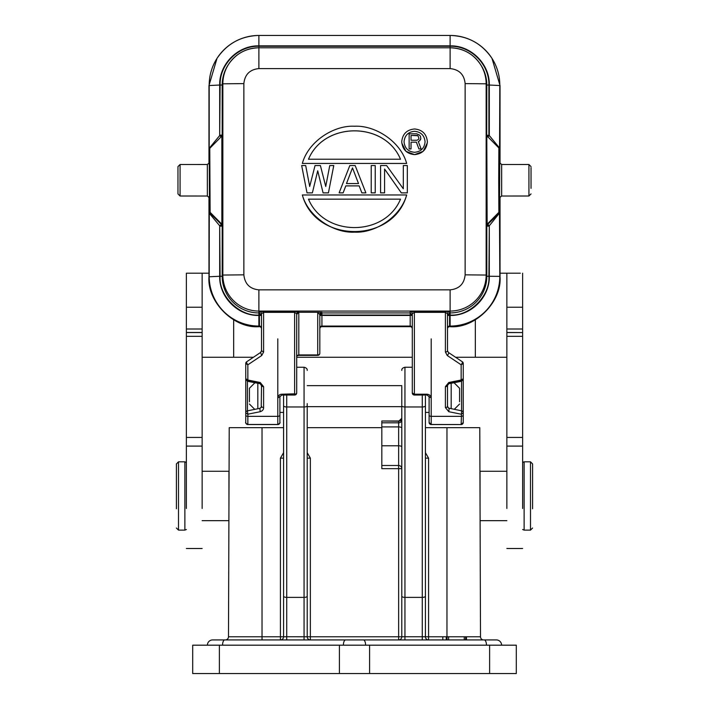 <?xml version="1.0" encoding="UTF-8"?>
<svg xmlns="http://www.w3.org/2000/svg" width="709" height="709" viewBox="0 0 709 709"><rect width="100%" height="100%" fill="white"/><g stroke="black" fill="none" stroke-linecap="round" stroke-linejoin="round"><path stroke-width="1.06" d="M186.378 462.454L184.872 461.816L178.508 461.816L176.408 463.916L176.408 508.778M532.592 508.778L532.592 463.916L530.492 461.816L530.492 530.119L532.592 528.019M354.5 639.926L363.38 639.926L354.5 639.926C332.813 639.926 332.813 639.926 354.5 639.926L345.62 639.926A5.255 2.224 90 0 0 343.395 645.181M425.063 141.818C424.443 135.437 420.942 131.936 414.561 131.316C420.942 131.901 424.443 135.41 425.063 141.791C424.443 148.181 420.942 151.682 414.561 152.302C408.18 151.682 404.671 148.181 404.05 141.791C404.671 135.41 408.18 131.909 414.561 131.289C408.18 131.927 404.671 135.437 404.05 141.818M445.394 311.552L445.394 312.359L414.393 312.359L414.393 311.552L445.394 311.552L449.595 311.632L449.595 312.935L450.118 312.935A36.682 36.682 -0 0 0 486.808 276.253L486.808 226.153L488.909 226.171L487.42 224.673L486.808 226.153L486.542 225.666L486.808 85.018L486.152 83.813L486.152 275.048A36.035 36.035 180 0 1 450.118 311.074L258.882 311.074L258.882 312.935L259.405 312.935L259.405 311.632L294.607 311.552L294.607 394.213A2.1 1.285 0 0 0 296.708 392.928L296.708 313.733L294.607 312.359L263.606 312.359L263.606 311.552M414.561 128.976C422.342 129.738 426.614 134.01 427.376 141.791C426.614 149.581 422.342 153.853 414.561 154.615C406.771 153.853 402.499 149.581 401.737 141.791C402.499 134.01 406.771 129.738 414.561 128.976M427.323 142.926L423.229 151.265L414.561 154.642L405.938 151.309L401.799 143.058M222.458 225.666A2.1 2.1 -151.7 0 0 221.855 224.186L219.693 225.772L209.19 213.179L209.518 210.839A2.1 2.1 28.3 0 0 210.121 212.319L221.855 224.186L221.855 136.101A2.1 2.1 28.3 0 0 222.458 134.621L222.458 225.666L222.192 226.153L221.589 224.673L220.091 226.171L222.192 226.153L222.192 276.253A36.682 36.682 -0 0 0 258.882 312.935L258.882 315.053C239.42 316.586 218.567 295.724 220.091 276.271L222.192 276.253L222.848 275.048L222.848 83.813L222.192 85.018L222.192 135.118L220.091 135.135L221.58 136.598M261.506 385.661L259.813 383.285L261.196 384.26L261.506 385.377L261.249 407.276L259.813 408.349L247.432 410.839L247.432 381.247L254.939 382.745L249.417 388.266L249.426 401.755M254.939 382.745L257.828 383.232L257.828 408.747M459.574 390.535L459.574 401.755L459.574 388.266L454.061 382.745L461.568 381.247L461.568 410.839L448.505 408.074L447.494 406.257L447.494 385.377L449.187 383.285L447.494 385.377A2.1 1.285 -0 0 1 445.394 386.662L448.77 382.506L449.187 383.285L461.568 380.786L461.151 380.015L463.252 378.721L463.252 363.513L461.151 364.798L462.41 362.84L462.321 361.767L448.434 352.488L447.494 350.725A2.1 1.285 180 0 1 445.394 352.018L445.394 312.359L447.494 313.733L447.494 350.742L447.494 313.733A2.1 2.1 0 0 1 447.494 313.697L447.494 313.733M451.172 408.747L451.172 383.232L449.187 383.622M209.518 210.839L209.19 148.332L219.693 135.543L221.19 136.997M487.81 136.997L489.307 135.543L499.81 148.332L499.482 210.839A2.1 2.1 151.7 0 1 498.879 212.319L487.145 224.186L487.411 224.673M279.895 415.057L279.895 396.641L277.795 397.926L277.795 424.478A2.1 2.1 -0 0 0 279.895 422.369L279.895 415.057A2.1 1.285 180 0 1 277.795 416.351L247.849 416.351L247.849 424.478L277.795 424.478L247.849 424.549A2.1 2.1 180 0 1 245.748 422.449L245.748 378.721L247.849 380.006L247.432 380.786A2.1 2.1 180 0 1 245.748 378.721L245.748 363.513A2.1 2.1 0 0 1 246.679 361.767L246.59 362.84L247.849 364.798L245.748 363.513A2.1 2.1 180 0 1 246.679 361.767L260.566 352.488L261.736 355.519L263.606 352.018L263.606 312.359L261.506 313.733L261.506 350.725L263.606 352.018M202.136 508.468L202.136 273.204L208.969 273.204M202.136 446.094L186.378 446.094L186.378 508.468M202.136 273.204L186.378 273.204L186.378 329.003L202.136 329.003M500.031 273.204L506.864 273.204L506.864 332.574L522.622 332.574L522.622 446.094L506.864 446.094L506.864 508.468M506.864 332.574L506.864 446.094M425.427 396.145L425.427 636.753A3.155 3.155 0 0 0 428.582 639.926L428.582 636.779L442.806 636.779L442.806 639.926M307.219 403.625L307.219 636.753A3.155 3.155 0 0 0 310.365 639.926L304.064 639.926L304.064 636.771L307.219 636.771L307.219 458.138L310.365 458.156L310.365 636.779L398.635 636.779L398.635 639.926L371.312 639.926M228.945 505.836L228.945 471.272L202.136 471.272M506.864 471.272L480.055 471.272L480.055 505.836M339.407 673.55L516.303 673.55L516.303 645.181L192.697 645.181L192.697 673.55L339.407 673.55L339.407 645.181M261.337 427.669L240.324 427.669L261.337 427.669M468.676 427.669L470.785 427.669M365.605 645.181A5.255 2.224 90 0 0 363.38 639.926L496.353 639.926A5.255 5.255 0 0 1 501.609 645.181M207.391 645.181A5.255 5.255 0 0 1 212.647 639.926L345.62 639.926M283.573 395.028L283.573 636.771L286.728 636.771L286.728 639.926L262.029 639.926L262.029 636.779L280.418 636.779L280.418 639.926A3.155 3.155 0 0 0 283.573 636.771L283.573 458.138L280.418 458.156L283.573 452.688M337.688 639.926L310.365 639.926L310.365 636.779L286.728 636.753L304.064 636.771L304.064 597.386A3.155 1.179 180 0 0 307.219 596.207M262.029 427.669L262.029 636.779L228.493 636.779A3.155 3.155 0 0 1 225.338 639.926A3.155 3.155 0 0 0 228.493 636.779L229.22 427.669L283.573 427.669M307.219 427.669L381.823 427.669M425.427 427.669L479.78 427.669L480.507 636.779A3.155 3.155 0 0 0 483.662 639.926M238.215 427.669L240.324 427.669M401.781 386.502L401.781 636.753A3.155 3.155 0 0 1 398.635 639.926A3.155 3.155 0 0 0 401.781 636.771L401.781 468.649A3.155 3.155 0 0 0 398.635 465.494L381.823 465.494L381.823 468.658L401.781 468.649L398.635 468.649L398.635 636.779L404.936 636.771L404.936 639.926M465.645 639.926L465.645 636.771L464.271 636.771L464.271 639.926M466.469 639.926L466.469 636.771L465.645 636.771M446.245 639.926L446.245 636.771L442.806 636.771M447.069 639.926L447.069 636.771L446.245 636.771M448.584 639.926L448.584 636.771L447.069 636.771M464.271 636.771L448.584 636.771M401.781 419.888A3.155 2.925 0 0 1 398.635 422.812L398.635 421.235A3.155 2.925 180 0 0 401.781 418.31L401.781 406.656L307.219 406.656M425.427 596.207A3.155 1.179 180 0 1 422.272 597.386L422.272 636.753L404.936 636.753L425.427 636.753L425.427 458.138L428.582 458.156L428.582 636.779L422.272 636.771L422.272 639.926M429.105 407.746L429.105 396.145M279.895 396.145L279.895 407.746M401.781 428.094A3.155 1.179 0 0 0 398.635 426.915L381.823 426.915L381.823 465.494M425.427 412.434L429.105 412.434L429.105 422.369A2.1 2.1 0 0 0 431.205 424.478L429.105 422.449A2.1 2.1 -0 0 0 431.205 424.549L461.151 424.549L431.205 424.478L431.205 416.351A2.1 1.285 180 0 1 429.105 415.057L429.105 422.369M429.105 415.057L429.105 396.641L431.205 397.926C430.957 395.755 429.557 394.514 427.004 394.213L427.004 395.028L429.105 396.641M279.895 422.369L279.895 412.434L283.573 412.434M398.635 421.004L381.823 421.004L398.635 421.235L401.781 418.31M381.823 426.915L381.823 421.235M448.77 382.506L461.151 380.015L461.151 364.798L447.264 355.519L445.394 352.018M463.252 363.779L463.252 412.904L461.151 414.189L448.77 411.699L445.394 407.542A2.1 1.285 0 0 0 447.494 406.257L448.123 407.781M294.607 393.832L281.996 394.213C279.497 394.31 278.096 395.551 277.795 397.926L277.795 338.858M260.921 407.728L259.813 408.349L260.23 411.699C262.472 410.963 263.597 409.572 263.606 407.542L263.606 386.662L260.23 382.506L247.849 380.015L247.849 364.798L261.736 355.519M520.309 273.204L506.864 273.204M506.864 357.265L455.586 357.265M412.292 357.265L296.708 357.265M253.414 357.265L202.136 357.265L233.66 357.265L233.66 319.848M522.622 508.468L522.622 446.094M522.622 332.574L506.864 332.477M506.864 329.003L522.622 329.003L522.622 332.477M522.622 329.003L522.622 273.204M186.378 273.204L188.691 273.204M202.136 332.477L186.378 332.477L186.378 329.003M186.378 332.477L186.378 446.094M463.252 412.904L463.252 422.369A2.1 2.1 180 0 1 461.151 424.478L461.568 410.839A2.1 2.1 0 0 1 463.252 412.904A2.1 2.1 0 0 0 461.568 410.839M414.393 394.213L414.393 312.359L412.292 313.733L412.292 392.928L414.393 394.213L414.393 395.028L414.393 394.213L427.004 394.213M447.264 355.519A2.1 0.833 -56.2 0 0 448.442 353.773A2.1 0.833 -56.2 0 0 448.434 352.488L447.494 350.733M448.77 411.699L449.187 408.349L448.505 408.074M294.607 395.019L294.607 395.028A2.1 2.1 0 0 0 296.708 392.928M260.868 352.249L261.506 350.725L260.566 352.488M245.748 363.779L245.748 379.191L247.432 381.247L247.432 380.786L259.813 383.285L260.23 382.506M261.506 385.377A2.1 1.285 0 0 0 263.606 386.662M261.249 407.276L261.506 406.257A2.1 1.285 0 0 0 263.606 407.542M247.432 410.839A2.1 2.1 0 0 0 245.748 412.904A2.1 2.1 0 0 1 247.432 410.839L247.849 414.189L245.748 412.904L245.748 422.369A2.1 2.1 0 0 0 247.849 424.478L247.849 424.549C245.899 423.37 245.199 422.67 245.748 422.449L245.748 407.967M294.607 311.552L298.808 311.632L298.808 312.297L317.721 312.297L298.808 312.297L296.708 314.397A2.1 1.684 180 0 1 298.808 312.713L298.808 355.076M317.721 355.076L317.721 354.943A2.1 1.684 0 0 0 319.821 353.268L319.821 314.504A2.1 2.1 180 0 1 321.93 312.403L321.93 312.935L410.192 312.935L410.192 311.632L414.393 311.552M319.821 314.504L317.721 312.713L317.721 354.943L298.808 354.943L296.708 355.581M319.821 328.746L319.998 327.921A2.1 2.1 180 0 0 319.821 328.746A2.1 2.1 180 0 1 319.821 328.746L319.821 332.663M431.205 338.858L431.205 416.351L461.151 416.351A2.1 1.285 180 0 0 463.252 415.057L463.252 422.369M463.252 379.191L461.568 381.247L463.252 378.721L463.252 413.099M447.663 327.921L447.494 328.746A2.1 2.1 180 0 1 449.595 326.654L450.118 326.689C475.163 328.666 502.007 301.812 500.031 276.785L499.81 276.368A49.692 49.692 180 0 1 450.118 326.06L450.118 326.689M447.494 328.161A2.1 2.1 -0 0 1 449.595 326.06L450.118 326.06L450.118 315.452L449.595 315.452L449.595 326.654L448.726 326.672M411.06 326.672L321.053 326.672M208.969 196.756L208.969 276.785C206.993 301.821 233.846 328.657 258.882 326.689L259.405 326.654A2.1 2.1 180 0 1 261.506 328.754L261.329 327.912M208.969 163.761L208.969 85.55L217.016 58.368A49.692 49.692 180 0 1 258.882 35.45L450.118 35.45A49.692 49.692 180 0 1 499.81 85.142L499.57 149.085M450.118 35.45L258.882 35.45L258.882 45.855L450.118 45.855L450.118 35.45C467.967 35.973 481.925 43.612 491.984 58.368L500.031 85.55L500.031 163.761M500.031 196.756L500.031 276.785M412.115 327.912L412.292 328.737A2.1 2.1 -0 0 0 410.192 326.654L410.192 326.06L321.93 326.06L321.93 326.654A2.1 2.1 180 0 0 319.998 327.921M412.292 328.161L412.292 315.434L319.821 315.434L319.821 328.161A2.1 2.1 -0 0 1 321.93 326.06L321.93 312.935L319.821 315.035L410.192 315.053L410.192 326.06A2.1 2.1 -0 0 1 412.292 328.161M463.252 363.513A2.1 2.1 -0 0 0 462.321 361.767A2.1 2.1 0 0 1 463.252 363.513M447.494 406.381L447.494 385.661M412.292 313.697L412.292 313.733A2.1 2.1 -0 0 0 410.192 311.632M317.721 312.297L321.93 312.403M449.595 311.632A2.1 2.1 0 0 0 447.494 313.697M298.808 311.632A2.1 2.1 0 0 0 296.708 313.733L296.708 313.697M261.506 313.697L261.506 313.733A2.1 2.1 -0 0 0 259.405 311.632M260.274 326.672L259.405 326.654L259.405 326.06A2.1 2.1 -0 0 1 261.506 328.161L261.506 315.434L258.882 315.452C237.94 315.992 219.161 297.204 219.693 276.271L219.693 225.772L220.091 276.271M447.494 315.434L449.595 315.452L449.595 312.935L447.494 315.035L450.118 315.053C469.571 316.586 490.442 295.724 488.909 276.271L489.307 225.772L487.81 224.274L499.721 212.806L489.307 225.772L489.307 276.271C489.839 297.204 471.06 315.992 450.118 315.452M499.482 210.839L499.81 276.368L489.307 276.271M499.801 149.191L499.721 148.677M499.561 197.9L499.561 162.645L501.644 164.506L528.923 164.497L531.032 166.597M209.199 212.292L209.829 212.868L210.121 212.319L209.767 148.456A2.1 2.1 -151.7 0 1 210.121 147.968L221.855 136.101L210.13 147.968M209.439 162.645L209.439 197.9L207.356 196.012M412.292 315.035L410.192 312.935L410.192 315.053L412.292 315.035M258.882 315.053L261.506 315.035L259.405 312.935L259.405 326.06L258.882 326.06A49.692 49.692 180 0 1 209.19 276.368L209.279 212.797M259.813 383.622L257.828 383.232M451.172 383.232L454.061 382.745M501.653 164.718L501.644 196.021L528.932 196.012L531.032 193.912M209.829 148.535L209.19 148.332L209.19 85.142A49.692 49.692 180 0 1 217.016 58.368C227.075 43.612 241.033 35.973 258.882 35.45M207.347 164.718L207.356 196.021L180.068 196.012L177.968 193.92L177.968 166.597L180.077 164.506L207.356 164.497L209.439 162.76M406.665 163.46L302.335 163.442C308.344 141.49 333.779 125.103 354.5 126.246C375.221 125.103 400.656 141.49 406.665 163.442L406.665 163.46M406.665 194.984C393.415 243.719 315.594 243.728 302.335 194.984L406.665 194.957C400.656 216.91 375.221 233.296 354.5 232.153C333.779 233.296 308.344 216.91 302.335 194.957M333.771 165.569L328.418 192.883L323.074 192.883L317.721 170.798L312.368 192.883L307.024 192.883L301.671 165.543L305.685 165.543L309.7 186.467L315.044 165.543L320.397 165.543L325.741 186.467L329.756 165.543L333.771 165.543L328.418 192.883M345.806 185.909L343.129 192.883L339.124 192.857L343.129 192.857L345.806 185.882L359.179 185.882L345.806 185.909M365.871 192.883L361.856 192.883L359.179 185.882L361.856 192.857L365.871 192.883M375.229 192.857L371.215 192.883L371.215 165.543L375.229 165.543L375.229 192.857L371.215 192.857M401.312 192.883L407.329 192.857L401.312 192.883L384.588 169.052M401.312 192.857L384.588 169.026L384.588 192.883L380.582 192.883L380.582 165.543L386.6 165.543L403.315 188.789L403.315 165.569L407.329 165.543L407.329 192.857M487.411 136.598L488.909 135.135L488.909 85.036C489.44 64.315 470.847 45.722 450.118 46.253L258.882 46.253C238.153 45.722 219.56 64.315 220.091 85.036L219.693 135.543L219.693 85.036C219.161 64.102 237.94 45.323 258.882 45.855M528.932 195.835L528.923 164.568M221.19 224.274L209.829 212.868L209.217 211.397M180.068 195.835L180.077 164.568M406.665 163.442L302.335 163.442M323.074 192.883L328.418 192.857M307.024 192.883L301.671 165.543M312.368 192.883L307.024 192.857M323.074 192.857L317.721 170.772L312.368 192.857M339.124 192.857L349.821 165.543L355.165 165.543L365.871 192.857M403.315 188.789L403.315 165.543M384.588 192.857L380.582 192.857M500.031 85.55L489.307 85.036L489.307 135.543L486.808 135.118M531.032 188.364L531.032 167.608M531.032 168.919L531.032 171.675M177.968 189.87L177.968 189.87A2.1 1.533 -0 0 1 177.968 189.87L177.968 189.161M177.968 177.977L177.968 173.315M177.968 171.215L177.968 169.3M308.486 159.233C324.217 121.372 384.774 121.363 400.514 159.233L308.486 159.233M400.514 199.167C384.783 237.028 324.226 237.036 308.486 199.167L400.514 199.167L308.495 199.185M352.497 167.865L358.515 183.56L346.479 183.56L352.497 167.865L358.506 183.56M400.514 159.259C384.783 121.399 324.226 121.39 308.486 159.259M346.488 183.56L352.497 167.891M418.913 148.961L421.119 148.934L418.913 148.961L416.387 142.199L411.034 142.199L411.034 148.934L409.137 148.934L409.137 133.806L416.706 133.806L419.542 135.091L420.49 136.385L420.8 138.636L419.542 140.914L418.292 141.552M411.034 148.934L409.137 148.934M419.542 140.914L418.283 141.534L421.119 148.934M420.49 139.629L419.542 140.887M420.8 138.663L420.49 139.602M418.913 148.934L416.387 142.181L411.034 142.181M418.913 138.317L418.594 139.283L417.025 140.249L411.034 140.249L411.034 135.419L417.964 135.738L418.913 138.317L417.964 135.738M417.025 135.419L417.964 135.765M411.034 140.249L411.034 135.446L417.025 135.446M178.508 461.816L178.508 530.119L176.408 528.019M184.872 461.816L184.872 530.119L178.508 530.119M522.622 529.49L524.128 530.119L524.128 461.816L530.492 461.816M499.482 149.448A2.1 2.1 -28.3 0 0 498.879 147.968L487.145 136.101A2.1 2.1 151.7 0 1 486.542 134.621M486.791 135.623L487.145 224.186A2.1 2.1 -28.3 0 0 486.542 225.666M499.535 149.014L498.879 147.968L498.711 180.139L498.879 212.319L499.18 212.877L499.783 211.397M506.864 336.305L522.622 336.305M219.382 673.55L219.382 645.181M489.618 645.181L489.618 673.55M369.593 645.181L369.593 673.55M484.22 639.926A5.255 2.224 90 0 1 486.445 645.181M224.78 639.926A5.255 2.224 90 0 0 222.555 645.181M466.469 636.779L480.507 636.779M280.418 458.156L280.418 636.779L283.573 636.771A3.155 3.155 0 0 1 280.418 639.926M446.971 427.669L446.971 636.771M425.427 452.688L428.582 458.156M307.219 452.688L310.365 458.156M283.573 596.207A3.155 1.179 180 0 0 286.728 597.386L286.728 636.753L283.573 636.753M401.781 596.207A3.155 1.179 180 0 0 404.936 597.386L404.936 636.753L401.781 636.753M401.781 446.962A3.155 1.179 0 0 0 398.635 445.784L398.635 468.649M307.219 405.787A3.155 1.179 180 0 1 304.064 406.966L304.064 597.386L286.728 597.386L286.728 406.966A3.155 1.179 180 0 1 283.573 405.787M296.708 367.244L304.064 367.244L304.064 406.966L286.728 406.966L286.728 395.028M381.823 445.784L398.635 445.784L398.635 422.812L381.823 422.812M425.427 405.787A3.155 1.179 180 0 1 422.272 406.966L422.272 597.386L404.936 597.386L404.936 406.966A3.155 1.179 180 0 1 401.781 405.787M422.272 395.028L422.272 406.966L404.936 406.966L404.936 367.244C402.685 367.803 401.64 368.848 401.781 370.399M277.795 424.549A2.1 2.1 -0 0 0 279.895 422.449C280.445 422.661 279.745 423.362 277.795 424.549L247.849 424.549M445.394 407.542L445.394 386.662M245.748 415.057A2.1 1.285 180 0 0 247.849 416.351L247.849 414.189L260.23 411.699M279.895 396.641L281.996 395.028L281.996 394.213M475.34 357.265L475.34 319.848M506.864 437.444L522.622 437.444M522.622 307.236L506.864 307.236M186.378 307.236L202.136 307.236M202.136 336.305L186.378 336.305M202.136 437.444L186.378 437.444M461.151 424.549L463.252 422.449A2.1 2.1 180 0 1 461.151 424.549L431.205 424.549M450.118 315.053L450.118 289.857L258.882 289.857L258.882 311.074A36.035 36.035 180 0 1 222.848 275.048L243.861 274.844C244.835 283.946 249.843 288.953 258.882 289.857M208.969 85.55L219.693 85.036M208.969 276.785L219.693 276.271M258.882 326.689L258.882 315.452M488.909 276.271L486.808 276.253L486.152 275.048L465.139 274.844L465.139 83.609C464.2 74.534 459.193 69.526 450.118 68.587L258.882 68.587C249.807 69.526 244.8 74.534 243.861 83.609L243.861 274.844M499.721 212.806L499.801 212.301M450.118 45.855C471.06 45.323 489.839 64.102 489.307 85.036M209.279 148.677L209.199 149.182M209.518 149.448A2.1 2.1 -151.7 0 1 209.767 148.456L209.465 149.014M222.192 135.118L222.458 134.621M450.118 289.857C459.193 288.918 464.2 283.919 465.139 274.844M243.861 83.609L222.848 83.813A36.035 36.035 180 0 1 258.882 47.778L258.882 47.778C245.934 48.159 235.813 53.698 228.52 64.395L227.979 65.255A36.682 36.682 -0 0 0 222.192 85.018L220.091 85.036M465.139 83.609L486.152 83.813A36.035 36.035 -0 0 0 450.118 47.778L450.118 68.587M258.882 68.587L258.882 47.778L450.118 47.778L258.882 47.778L258.882 46.253M488.909 85.036L486.808 85.018A36.682 36.682 -0 0 0 481.021 65.255L480.48 64.395C473.187 53.698 463.066 48.159 450.118 47.778L450.118 46.253M186.378 529.49L184.872 530.119M221.855 136.101L222.209 135.623M459.583 404.024L454.239 409.368M202.136 548.509L186.378 548.509M307.219 385.634L401.781 385.634M480.099 520.663L506.864 520.663M228.901 520.663L202.136 520.663M304.064 367.244C306.315 367.803 307.36 368.848 307.219 370.399M404.936 367.244L412.292 367.244M506.864 548.509L522.622 548.509M202.136 332.574L186.378 332.574M463.252 422.449L463.252 407.967M427.004 395.028L414.393 395.028A2.1 2.1 0 0 1 412.292 392.928M281.996 395.028L294.607 395.028M260.433 383.516L261.196 384.26M296.592 355.989L298.808 355.369L317.721 355.369A2.1 2.1 0 0 0 319.821 353.268M522.622 462.454L524.128 461.816M524.128 530.119L530.492 530.119M501.644 196.012L499.561 197.776M249.417 404.024L254.761 409.368M498.879 147.968L487.145 136.101"/></g></svg>
